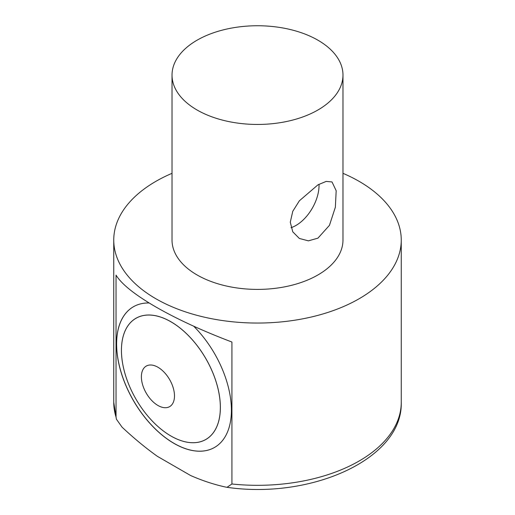 <?xml version="1.0" encoding="UTF-8"?>
<svg xmlns="http://www.w3.org/2000/svg" width="515" height="515" viewBox="0 0 515 515"><rect width="100%" height="100%" fill="white"/><g stroke="black" fill="none" stroke-linecap="round" stroke-linejoin="round"><path stroke-width="0.77" d="M317.942 238.149L308.414 240.846L299.376 238.471L292.758 231.808L290.286 222.184L292.758 211.324L299.37 200.799L317.942 184.859L326.156 181.409L332.014 181.943L336.179 190.724L335.368 207.197L329.452 225.338L317.942 238.149M291.033 227.694A32.638 18.843 120 0 0 319.01 184.254M197.058 109.991A85.477 49.35 180 0 1 172.023 75.1A85.477 49.35 180 0 1 257.5 25.75A85.477 49.35 180 0 1 342.977 75.1A85.477 49.35 180 0 1 290.209 120.69A85.477 49.35 180 0 1 197.058 109.991M342.977 75.1L342.977 240.054A85.477 49.35 180 0 1 290.209 285.645A85.477 49.35 180 0 1 197.058 274.952A85.477 49.35 180 0 1 172.023 240.054L172.023 75.1M170.909 321.746A69.963 40.395 -120 0 0 135.921 318.283A69.963 40.395 -120 0 0 135.921 399.067A69.963 40.395 -120 0 0 205.891 439.462A69.963 40.395 -120 0 0 216.615 383.398A69.963 40.395 -120 0 0 170.909 321.746M190.659 475.545L157.307 456.29C145.327 447.696 133.572 437.975 122.042 427.141L116.403 419.178L116.042 417.079L116.042 275.126C121.566 284.132 134.84 294.741 155.852 306.959C177.205 319.203 202.562 330.894 231.924 342.031L231.924 483.991L227.006 487.312L225.924 487.119C214.33 484.621 202.575 480.759 190.659 475.545M342.977 173.323A143.749 82.992 180 0 1 401.249 240.054A143.749 82.992 180 0 1 312.508 316.731A143.749 82.992 180 0 1 155.852 298.739A143.749 82.992 180 0 1 113.751 240.054A143.749 82.992 180 0 1 172.023 173.323M149.163 302.981A81.203 46.884 -120 0 0 133.385 306.773A81.203 46.884 -120 0 0 120.935 371.843A81.203 46.884 -120 0 0 173.986 443.396A81.203 46.884 -120 0 0 214.581 447.419A81.203 46.884 -120 0 0 193.685 326.195M214.607 447.406A81.203 46.884 60 0 1 174.038 443.364A81.203 46.884 60 0 1 120.999 371.836A81.203 46.884 60 0 1 133.411 306.76M170.896 435.98A69.931 40.376 60 0 1 125.209 374.353A69.931 40.376 60 0 1 135.934 318.315A69.931 40.376 60 0 1 170.896 321.778A69.931 40.376 60 0 1 216.583 383.405A69.931 40.376 60 0 1 205.865 439.443A69.931 40.376 60 0 1 170.896 435.98M157.938 367.247A23.413 13.519 -120 0 0 143.601 387.641A23.413 13.519 -120 0 0 172.274 404.191A23.413 13.519 -120 0 0 157.938 367.247M231.924 483.991A143.749 82.992 0 0 0 401.249 402.318C403.007 458.846 311.388 499.576 227.006 487.312M116.403 419.178L113.751 402.318A143.749 82.992 0 0 0 116.042 417.079M113.751 240.054L113.751 402.318M401.249 240.054L401.249 402.318M136.984 317.71L135.934 318.315M206.914 438.838L205.865 439.443"/></g></svg>
